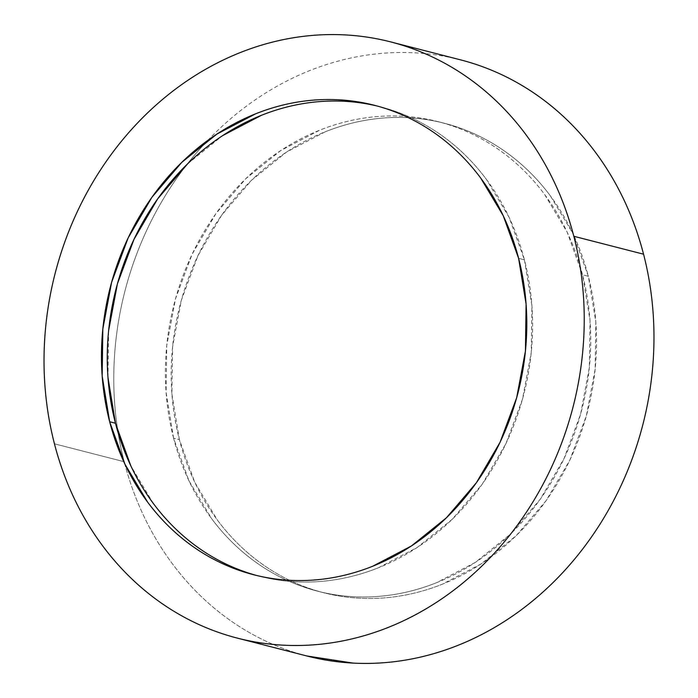 <?xml version="1.0" encoding="UTF-8"?>
<svg xmlns="http://www.w3.org/2000/svg" width="698" height="698" viewBox="0 0 698 698"><rect width="100%" height="100%" fill="white"/><g stroke="black" fill="none" stroke-linecap="round" stroke-linejoin="round"><path stroke-width="0.52" stroke-dasharray="3.49 2.62" d="M466.36 61.433C449.477 56.617 432.219 53.746 414.603 52.821C396.979 51.896 379.337 52.935 361.66 55.936C343.983 58.937 326.62 63.85 309.572 70.655C292.514 77.469 276.103 86.063 260.337 96.42C244.562 106.785 229.729 118.721 215.848 132.236C201.958 145.751 189.28 160.584 177.816 176.725C166.351 192.875 156.317 210.019 147.706 228.176C139.103 246.333 132.088 265.153 126.67 284.618C121.251 304.092 117.534 323.846 115.519 343.878C113.504 363.911 113.224 383.848 114.681 403.68C116.138 423.512 119.306 442.855 124.183 461.727L54.444 443.806L124.183 461.727A307.809 267.43 -75.6 0 0 307.268 656.085M173.584 438.17A242.372 210.578 104.4 0 1 228.342 197.525A242.372 210.578 104.4 0 1 438.379 121.722A242.372 210.578 104.4 0 1 582.533 274.759L588.344 276.26A242.372 210.578 -75.6 0 0 444.19 123.214A242.372 210.578 -75.6 0 0 234.153 199.017A242.372 210.578 -75.6 0 0 179.395 439.661L173.584 438.17L179.395 439.661A242.372 210.578 -75.6 0 0 323.549 592.707A242.372 210.578 -75.6 0 0 533.586 516.904A242.372 210.578 -75.6 0 0 588.344 276.26L582.533 274.759A242.372 210.578 104.4 0 1 527.775 515.412A242.372 210.578 104.4 0 1 317.738 591.215A242.372 210.578 104.4 0 1 173.584 438.17L188.922 480.73L211.538 518.518C220.219 530.192 229.895 540.714 240.548 550.085C251.201 559.456 262.631 567.491 274.838 574.201C287.053 580.91 299.808 586.163 313.105 589.958C326.402 593.745 339.987 596.005 353.86 596.738C367.733 597.462 381.632 596.642 395.548 594.277C409.464 591.913 423.136 588.056 436.564 582.69L475.329 562.405L510.36 534.197L540.304 499.175L564.01 458.656L580.579 414.211L589.356 367.549L590.019 320.469L582.533 274.759L567.195 232.198L544.58 194.41C535.898 182.745 526.222 172.223 515.569 162.852C504.916 153.481 493.486 145.437 481.28 138.728C469.065 132.018 456.309 126.774 443.012 122.979C429.715 119.184 416.13 116.924 402.257 116.2C388.385 115.467 374.486 116.287 360.569 118.651C346.653 121.016 332.981 124.881 319.553 130.247L280.788 150.532L245.757 178.732L215.813 213.763L192.098 254.281L175.538 298.718L166.761 345.379L166.098 392.468L173.584 438.17M302.452 103.723C316.369 101.358 330.267 100.538 344.14 101.262C358.013 101.995 371.598 104.255 384.895 108.042C398.192 111.837 410.948 117.09 423.163 123.799C435.369 130.509 446.799 138.544 457.452 147.915C468.105 157.286 477.781 167.808 486.462 179.482L509.078 217.27L524.416 259.831L518.605 258.339L524.416 259.831A242.372 210.578 -75.6 0 0 380.262 106.785A242.372 210.578 -75.6 0 0 377.348 106.07M107.981 377.531L108.644 330.451M187.64 163.803L222.671 135.595M256.724 575.51A242.372 210.578 -75.6 0 0 259.621 576.278A242.372 210.578 -75.6 0 0 469.658 500.475A242.372 210.578 -75.6 0 0 524.416 259.831L531.902 305.532L531.239 352.621L522.462 399.282L505.902 443.719L482.187 484.238L452.243 519.268L417.212 547.468L378.447 567.753C365.019 573.119 351.347 576.984 337.431 579.349C323.514 581.713 309.615 582.533 295.743 581.8C281.87 581.076 268.285 578.817 254.988 575.021M153.42 503.59L130.805 465.802M207.751 140.411A307.809 267.43 -75.6 0 0 124.183 461.727C129.06 480.59 135.56 498.608 143.666 515.778C151.78 532.949 161.351 548.951 172.389 563.766C183.417 578.59 195.702 591.956 209.226 603.849C222.758 615.749 237.276 625.966 252.781 634.482C268.294 643.006 284.487 649.672 301.379 654.488L306.788 655.963M179.395 439.661L171.909 393.96L172.572 346.871L181.349 300.21L197.918 255.773L221.624 215.254L251.568 180.224L286.599 152.024L325.364 131.739C338.792 126.373 352.464 122.508 366.38 120.143C380.297 117.779 394.196 116.967 408.068 117.692C421.941 118.416 435.526 120.684 448.823 124.471C462.12 128.266 474.876 133.51 487.091 140.228C499.297 146.938 510.727 154.973 521.38 164.344C532.033 173.715 541.709 184.237 550.39 195.902L573.006 233.69L588.344 276.26L595.83 321.961L595.167 369.05L586.39 415.711L569.83 460.148L546.115 500.667L516.171 535.698L481.14 563.897L442.375 584.182C428.947 589.548 415.275 593.413 401.359 595.778C387.442 598.134 373.543 598.954 359.671 598.23C345.798 597.497 332.213 595.237 318.916 591.45C305.619 587.655 292.863 582.402 280.648 575.693C268.442 568.983 257.012 560.948 246.359 551.577C235.706 542.206 226.03 531.684 217.348 520.019L194.733 482.231L179.395 439.661M460.471 59.836A307.809 267.43 -75.6 0 0 207.76 140.403M438.379 121.722L444.19 123.214M374.451 105.293L380.262 106.785M253.81 574.786L259.621 576.278M317.738 591.215L323.549 592.707M391.212 42.037L390.732 41.915"/><path stroke-width="1.05" d="M237.529 638.164L307.268 656.085A307.809 267.43 -75.6 0 0 574.018 559.822A307.809 267.43 -75.6 0 0 643.556 254.194L573.817 236.273A307.809 267.43 104.4 0 1 504.27 541.901A307.809 267.43 104.4 0 1 237.529 638.164A307.809 267.43 104.4 0 1 54.444 443.806A307.809 267.43 104.4 0 1 123.982 138.178A307.809 267.43 104.4 0 1 390.732 41.915A307.809 267.43 104.4 0 1 573.817 236.273L643.556 254.194C638.679 235.331 632.179 217.314 624.073 200.143C615.959 182.972 606.388 166.97 595.35 152.147C584.322 137.332 572.037 123.965 558.513 112.064C544.981 100.172 530.463 89.955 514.958 81.439C499.445 72.915 483.252 66.249 466.36 61.433M109.656 421.74A242.372 210.578 104.4 0 1 164.414 181.096A242.372 210.578 104.4 0 1 374.451 105.293A242.372 210.578 104.4 0 1 518.605 258.339A242.372 210.578 104.4 0 1 463.847 498.983A242.372 210.578 104.4 0 1 253.81 574.786A242.372 210.578 104.4 0 1 109.656 421.74L115.467 423.241L109.656 421.74L124.994 464.31L147.61 502.098C156.291 513.763 165.967 524.285 176.62 533.656C187.273 543.027 198.703 551.062 210.909 557.772C223.124 564.49 235.88 569.734 249.177 573.529C262.474 577.316 276.059 579.584 289.932 580.308C303.805 581.033 317.703 580.221 331.62 577.857C345.536 575.492 359.208 571.627 372.636 566.261L411.401 545.976L446.432 517.776L476.376 482.746L500.082 442.227L516.651 397.79L525.428 351.129L526.091 304.04L518.605 258.339L503.267 215.769L480.652 177.981C471.97 166.316 462.294 155.794 451.641 146.423C440.988 137.052 429.558 129.017 417.352 122.307C405.137 115.598 392.381 110.345 379.084 106.55C365.787 102.763 352.202 100.503 338.329 99.77C324.457 99.046 310.558 99.866 296.641 102.222C282.725 104.587 269.053 108.452 255.625 113.818L216.86 134.103L181.829 162.302L151.885 197.333L128.17 237.852L111.61 282.289L102.833 328.95L102.17 376.039L109.656 421.74M377.348 106.07A242.372 210.578 -75.6 0 0 169.152 183.879A242.372 210.578 -75.6 0 0 115.467 423.241L107.981 377.531M108.644 330.451L117.421 283.789L133.99 239.344L157.696 198.825L187.64 163.803M222.671 135.595L261.436 115.31C274.864 109.944 288.536 106.087 302.452 103.723M254.988 575.021C241.691 571.226 228.935 565.982 216.72 559.273C204.514 552.563 193.084 544.519 182.431 535.148C171.778 525.777 162.102 515.255 153.42 503.59M130.805 465.802L115.467 423.241A242.372 210.578 -75.6 0 0 256.724 575.51M306.788 655.963L353.136 663.1C370.76 664.025 388.402 662.987 406.079 659.985C423.756 656.984 441.119 652.072 458.167 645.257C475.225 638.452 491.636 629.858 507.402 619.501C523.177 609.136 538.01 597.2 551.891 583.685C565.781 570.17 578.459 555.338 589.923 539.196C601.388 523.046 611.431 505.902 620.033 487.736C628.645 469.58 635.651 450.768 641.069 431.303C646.488 411.829 650.204 392.075 652.22 372.043C654.235 352.001 654.523 332.074 653.058 312.242C651.6 292.41 648.433 273.058 643.556 254.194A307.809 267.43 -75.6 0 0 460.471 59.836L390.732 41.915M54.444 443.806C49.567 424.942 46.4 405.59 44.942 385.758C43.477 365.926 43.765 345.999 45.78 325.957C47.796 305.925 51.512 286.171 56.931 266.697C62.349 247.232 69.355 228.421 77.967 210.264C86.569 192.098 96.612 174.954 108.077 158.804C119.541 142.662 132.219 127.83 146.109 114.315C159.99 100.8 174.823 88.864 190.598 78.499C206.364 68.142 222.775 59.548 239.833 52.743C256.881 45.928 274.244 41.016 291.921 38.015C309.598 35.013 327.24 33.975 344.864 34.9C362.48 35.825 379.738 38.695 396.621 43.512C413.513 48.328 429.706 54.994 445.219 63.518C460.724 72.034 475.242 82.251 488.775 94.151C502.298 106.044 514.583 119.41 525.611 134.234C536.649 149.049 546.22 165.051 554.334 182.222C562.44 199.392 568.94 217.41 573.817 236.273C578.694 255.145 581.862 274.489 583.319 294.32C584.776 314.152 584.496 334.089 582.481 354.122C580.466 374.154 576.749 393.908 571.33 413.382C565.912 432.847 558.897 451.667 550.294 469.824C541.683 487.981 531.649 505.125 520.185 521.275C508.72 537.416 496.042 552.249 482.152 565.764C468.271 579.279 453.438 591.215 437.663 601.58C421.897 611.937 405.486 620.531 388.428 627.345C371.38 634.15 354.017 639.063 336.34 642.064C318.663 645.065 301.021 646.104 283.397 645.179C265.781 644.254 248.523 641.383 231.64 636.567C214.748 631.751 198.555 625.085 183.042 616.561C167.537 608.045 153.019 597.828 139.487 585.936C125.963 574.035 113.678 560.669 102.65 545.853C91.613 531.03 82.041 515.028 73.927 497.857C65.821 480.686 59.321 462.669 54.444 443.806M253.81 574.786L254.246 574.899"/></g></svg>
